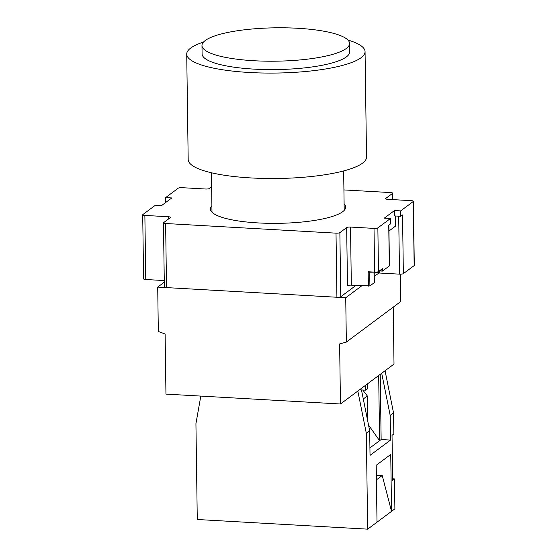 <?xml version="1.0" encoding="UTF-8"?>
<svg xmlns="http://www.w3.org/2000/svg" width="557" height="557" viewBox="0 0 557 557"><rect width="100%" height="100%" fill="white"/><g stroke="black" fill="none" stroke-linecap="round" stroke-linejoin="round"><path stroke-width="0.84" d="M377.11 272.923A20.296 4.588 179.2 0 1 379.533 273.027L399.515 274.155A3.077 0.696 -0.8 0 0 403.359 273.647L402.537 214.939L400.72 216.297L400.65 210.901L394.481 210.553L384.309 218.128L390.485 218.483L377.862 227.883A3.077 0.696 179.2 0 1 374.019 228.391L350.52 227.061A3.077 0.696 -0.8 0 0 346.67 227.569L339.867 232.645A3.077 0.696 179.2 0 1 336.017 233.153L165.624 223.51A3.077 0.696 179.2 0 1 163.459 222.877L164.357 286.973A3.077 0.696 -0.8 0 0 166.522 287.607L336.915 297.25A3.077 0.696 -0.8 0 0 340.759 296.742L355.937 285.428M343.92 189.93L390.478 192.569A3.077 0.696 179.2 0 1 392.643 193.202A3.077 0.696 179.2 0 1 392.511 193.411L385.702 198.487A3.077 0.696 -0.8 0 0 385.562 198.696A3.077 0.696 -0.8 0 0 387.728 199.329L411.233 200.659A3.077 0.696 179.2 0 1 413.398 201.293L414.297 265.39A3.077 0.696 -0.8 0 1 414.157 265.598L403.359 273.647M163.459 222.877A3.077 0.696 179.2 0 1 163.598 222.668L170.407 217.592A3.077 0.696 -0.8 0 0 170.539 217.383A3.077 0.696 -0.8 0 0 168.374 216.75L144.869 215.42A3.077 0.696 179.2 0 1 142.703 214.786L143.602 278.883A3.077 0.696 -0.8 0 0 145.767 279.517L164.266 280.561M142.703 214.786A3.077 0.696 179.2 0 1 142.843 214.577L155.459 205.171L161.627 205.519L171.793 197.944L165.624 197.596L178.24 188.189A3.077 0.696 179.2 0 1 182.083 187.681L205.589 189.011A3.077 0.696 -0.8 0 0 209.432 188.503L211.639 186.86M413.398 201.293A3.077 0.696 179.2 0 1 413.266 201.502L400.65 210.901M211.897 205.721A67.655 15.297 -0.8 0 0 210.407 208.979A67.655 15.297 -0.8 0 0 268.063 223.301A67.655 15.297 -0.8 0 0 342.687 211.695A67.655 15.297 -0.8 0 0 345.695 207.093A67.655 15.297 -0.8 0 0 344.115 203.869M165.694 202.49L165.624 197.596M388.96 231.009L395.609 226.051L395.47 215.998M346.67 227.569L347.484 285.678A3.077 0.696 179.2 0 1 351.328 285.17L369.904 285.929L374.353 282.615L374.22 273.041M380.132 270.974L382.415 271.099L389.308 265.961L388.744 225.223L390.554 223.872L390.485 218.483M382.415 271.099L382.381 268.704A1.232 1.142 -126.7 0 1 381.942 269.623L378.036 272.533A1.232 1.142 53.3 0 0 378.475 271.614L382.381 268.704M394.481 210.553L394.551 215.949L400.72 216.297M389.308 265.961A3.077 0.696 -0.8 0 0 389.447 265.752L388.877 225.119M368.365 286.131L368.17 271.753L369.604 272.777L374.924 273.083A1.232 0.355 -86.8 0 1 374.631 272.122L374.019 228.391M346.35 342.082L345.73 297.751L157.708 287.106L158.327 331.436L165.116 334.04L165.951 394.112L340.459 403.999L339.624 343.92L346.35 342.082L400.803 301.49L400.427 274.176M340.459 403.999L394.008 364.083L393.214 307.151M345.73 297.751L361.813 285.762M374.269 276.481L378.948 272.993M157.708 287.106L164.287 282.197M186.72 54.133L188.189 159.56A89.176 20.163 -0.8 0 0 264.185 178.442A89.176 20.163 -0.8 0 0 362.551 163.145A89.176 20.163 -0.8 0 0 366.527 157.074L365.058 51.641A89.176 20.163 179.2 0 1 361.082 57.712A89.176 20.163 179.2 0 1 262.716 73.009A89.176 20.163 179.2 0 1 186.72 54.133A89.176 20.163 179.2 0 1 190.689 48.062A89.176 20.163 179.2 0 1 203.514 42.067M347.923 40.048A89.176 20.163 179.2 0 1 365.058 51.641M201.975 45.535L202.094 53.918A73.803 16.689 -0.8 0 0 264.986 69.541A73.803 16.689 -0.8 0 0 346.391 56.884A73.803 16.689 -0.8 0 0 349.685 51.857L349.566 43.474A73.803 16.689 -0.8 0 0 286.667 27.85A73.803 16.689 -0.8 0 0 205.261 40.508A73.803 16.689 -0.8 0 0 201.975 45.535A73.803 16.689 -0.8 0 0 264.867 61.152A73.803 16.689 -0.8 0 0 346.273 48.494A73.803 16.689 -0.8 0 0 349.566 43.474M365.657 385.221L365.726 390.172L359.481 389.823M357.838 391.042L366.325 433.304L367.662 529.15L197.275 519.5L195.932 423.654L200.812 396.09M376.421 479.842L382.227 475.518L391.536 511.361L390.742 454.449L376.219 465.276L377.012 522.181L394.892 508.854L394.474 478.902L392.643 478.797M394.474 478.902L392.664 480.259L392.031 435.33L393.848 433.98L393.555 413.009L385.068 370.753M382.227 475.518L376.358 475.184M377.012 522.181L367.662 529.15M378.683 375.509L379.596 440.691L381.141 439.543L390.541 440.072L370.029 455.361L369.688 430.805L366.325 433.304M390.541 440.072L390.199 415.515L393.555 413.009M369.688 430.805L361.472 389.935M363.289 398.979L367.328 395.971L362.767 390.004M367.328 395.971L367.669 420.779M368.525 425.026L379.596 440.691L369.925 447.898M381.141 439.543L380.229 374.353M381.705 373.253L390.199 415.515M365.726 390.172L367.536 388.821L367.474 383.864M165.624 223.51L166.522 287.607M168.409 219.082L168.374 216.75M144.869 215.42L145.767 279.517M392.594 199.601L392.511 193.411M385.702 198.487L385.709 198.898M414.157 265.598L413.266 201.502M399.515 274.155L398.701 216.179M379.512 271.433L379.533 273.027M339.867 232.645L340.759 296.742M350.52 227.061L351.328 285.17M368.17 271.753L374.631 272.122A3.077 0.696 -0.8 0 0 378.475 271.614L377.862 227.883M369.723 272.784L369.904 285.929M375.007 273.048A1.232 0.355 -86.8 0 1 374.924 273.083L378.036 272.533M336.915 297.25L336.017 233.153M392.643 193.202L392.734 199.608M211.437 172.774L211.987 212.203M343.655 170.929L344.205 210.358"/></g></svg>
